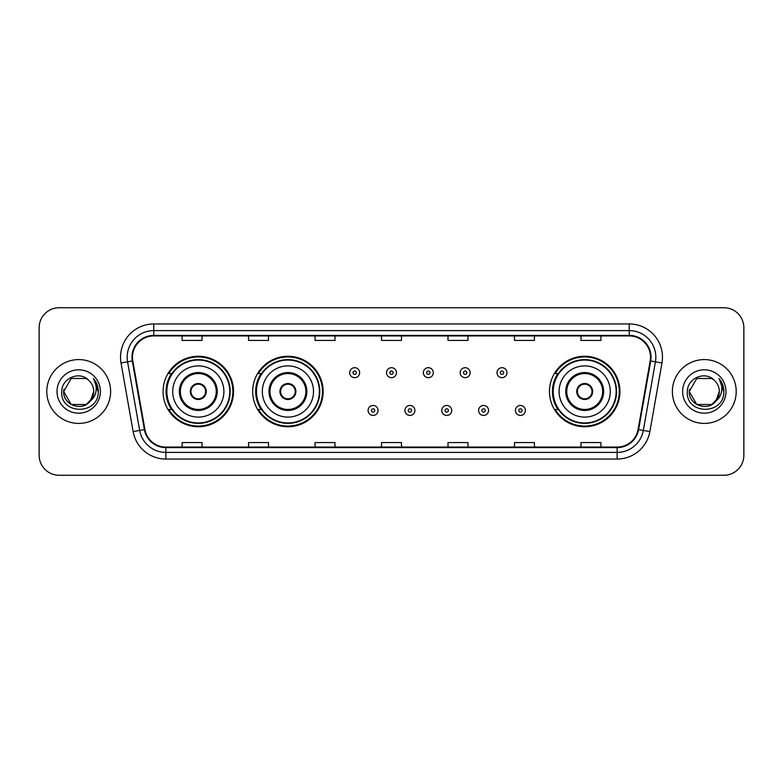<?xml version="1.0" encoding="UTF-8"?>
<svg xmlns="http://www.w3.org/2000/svg" width="783" height="783" viewBox="0 0 783 783"><rect width="100%" height="100%" fill="white"/><g stroke="black" fill="none" stroke-linecap="round" stroke-linejoin="round"><path stroke-width="1.17" d="M549.46 391.5A35.235 35.235 0 0 0 584.695 426.735A35.235 35.235 0 0 0 619.93 391.5A35.235 35.235 0 0 0 584.695 356.265A35.235 35.235 0 0 0 549.46 391.5M252.684 391.5A35.235 35.235 0 0 0 287.919 426.735A35.235 35.235 0 0 0 323.154 391.5A35.235 35.235 0 0 0 287.919 356.265A35.235 35.235 0 0 0 252.684 391.5M163.07 391.5A35.235 35.235 0 0 0 198.305 426.735A35.235 35.235 0 0 0 233.54 391.5A35.235 35.235 0 0 0 198.305 356.265A35.235 35.235 0 0 0 163.07 391.5M171.516 409.45A32.24 32.24 0 0 1 171.516 373.55M261.14 409.45A32.24 32.24 0 0 1 261.14 373.55M557.907 409.45A32.24 32.24 0 0 1 557.907 373.55M39.15 327.676L39.15 455.324A19.947 19.947 0 0 0 59.097 475.261L723.903 475.261A19.947 19.947 0 0 0 743.85 455.324L743.85 327.676A19.947 19.947 0 0 0 723.903 307.739L59.097 307.739A19.947 19.947 0 0 0 39.15 327.676L39.15 455.324M46.794 391.5A31.907 31.907 0 0 0 78.711 423.407A31.907 31.907 0 0 0 110.618 391.5A31.907 31.907 0 0 0 78.711 359.593A31.907 31.907 0 0 0 46.794 391.5A31.907 31.907 0 0 0 78.711 423.407A31.907 31.907 0 0 0 110.618 391.5A31.907 31.907 0 0 0 78.711 359.593A31.907 31.907 0 0 0 46.794 391.5M672.382 391.5A31.907 31.907 0 0 0 704.289 423.407A31.907 31.907 0 0 0 736.206 391.5A31.907 31.907 0 0 0 704.289 359.593A31.907 31.907 0 0 0 672.382 391.5A31.907 31.907 0 0 0 704.289 423.407A31.907 31.907 0 0 0 736.206 391.5A31.907 31.907 0 0 0 704.289 359.593A31.907 31.907 0 0 0 672.382 391.5M132.493 357.195A21.278 21.278 0 0 1 153.762 335.927L629.238 335.927A21.278 21.278 0 0 1 650.184 360.894L638.086 429.495A21.278 21.278 0 0 1 617.141 447.073L165.859 447.073A21.278 21.278 0 0 1 144.914 429.495L132.816 360.894A21.278 21.278 0 0 1 132.493 357.195M131.955 357.195A21.807 21.807 0 0 0 132.288 360.983L144.385 429.593A21.807 21.807 0 0 0 165.859 447.612L617.141 447.612A21.807 21.807 0 0 0 638.615 429.593L650.712 360.983A21.807 21.807 0 0 0 629.238 335.388L153.762 335.388A21.807 21.807 0 0 0 131.955 357.195M121.032 362.969A33.238 33.238 0 0 1 153.762 323.956L629.238 323.956A33.238 33.238 0 0 1 661.968 362.969L649.87 431.58A33.238 33.238 0 0 1 617.141 459.044L165.859 459.044A33.238 33.238 0 0 1 133.13 431.58L121.032 362.969L127.57 361.815A26.593 26.593 0 0 1 153.762 330.602L629.238 330.602A26.593 26.593 0 0 1 655.43 361.815L643.323 430.425A26.593 26.593 0 0 1 617.141 452.398L165.859 452.398A26.593 26.593 0 0 1 139.677 430.425L127.57 361.815A26.593 26.593 0 0 1 127.169 357.195M723.903 307.739L59.097 307.739M59.097 475.261L723.903 475.261M743.85 455.324L743.85 327.676M638.615 429.593L643.323 430.425L655.43 361.815L661.968 362.969M381.527 335.927L381.527 340.429L401.473 340.429L401.473 335.927M315.05 335.927L315.05 340.429L334.987 340.429L334.987 335.927M248.563 335.927L248.563 340.429L268.51 340.429L268.51 335.927M182.087 335.927L182.087 340.429L202.034 340.429L202.034 335.927M448.013 335.927L448.013 340.429L467.95 340.429L467.95 335.927M514.49 335.927L514.49 340.429L534.437 340.429L534.437 335.927M580.966 335.927L580.966 340.429L600.913 340.429L600.913 335.927M401.473 447.073L401.473 442.571L381.527 442.571L381.527 447.073M334.987 447.073L334.987 442.571L315.05 442.571L315.05 447.073M268.51 447.073L268.51 442.571L248.563 442.571L248.563 447.073M202.034 447.073L202.034 442.571L182.087 442.571L182.087 447.073M467.95 447.073L467.95 442.571L448.013 442.571L448.013 447.073M534.437 447.073L534.437 442.571L514.49 442.571L514.49 447.073M600.913 447.073L600.913 442.571L580.966 442.571L580.966 447.073M86.218 404.517A15.034 15.034 0 0 0 93.735 391.5C93.647 386.968 91.924 383.181 88.548 380.147C79.308 370.476 61.573 378.453 61.74 391.5C60.046 414.696 97.66 415.303 98.276 392.626L98.306 391.5C98.247 386.567 96.612 382.241 93.383 378.512C95.839 382.535 96.7 386.871 95.976 391.5C95.291 395.395 93.412 398.567 90.329 401.023L93.735 391.5M92.051 398.4L86.218 404.517L71.194 404.517L63.677 391.5L71.194 404.517L86.218 404.517L89.918 401.513L86.218 404.517L71.194 404.517L63.677 391.5L71.194 404.517L86.218 404.517L90.143 401.248L86.218 404.517L71.194 404.517L63.677 391.5L71.194 404.517L86.218 404.517L92.051 398.4L90.299 401.062L92.051 398.4L86.218 404.517L71.194 404.517L63.677 391.5L71.194 404.517L86.218 404.517L92.051 398.4L89.918 401.513L86.218 404.517L71.194 404.517L63.677 391.5L71.194 378.483L86.218 378.483L88.548 380.147L86.218 378.483L71.194 378.483L63.677 391.5L71.194 378.483M63.844 389.278L63.677 391.5L71.194 378.483L86.218 378.483L88.548 380.147L86.218 378.483L71.194 378.483L63.677 391.5C62.914 404.821 81.755 411.848 89.918 401.513L90.329 401.023M57.032 391.5A21.679 21.679 0 0 0 78.711 413.179A21.679 21.679 0 0 0 100.381 391.5A21.679 21.679 0 0 0 78.711 369.821A21.679 21.679 0 0 0 57.032 391.5M93.529 378.678L98.296 392.068M172.71 391.5A25.594 25.594 0 0 1 198.305 365.906A25.594 25.594 0 0 1 223.899 391.5A25.594 25.594 0 0 1 198.305 417.094A25.594 25.594 0 0 1 172.71 391.5A25.594 25.594 0 0 0 198.305 417.094A25.594 25.594 0 0 0 223.899 391.5M180.354 391.5A17.95 17.95 0 0 0 198.305 409.45A17.95 17.95 0 0 0 216.255 391.5A17.95 17.95 0 0 0 198.305 373.55A17.95 17.95 0 0 0 180.354 391.5M171.917 373.55A31.907 31.907 0 0 0 171.917 409.45M229.752 391.5A31.447 31.447 0 0 0 198.305 360.053A31.447 31.447 0 0 0 166.857 391.5A31.447 31.447 0 0 0 198.305 422.947A31.447 31.447 0 0 0 229.752 391.5M190.328 391.5A7.977 7.977 0 0 0 198.305 399.477A7.977 7.977 0 0 0 206.281 391.5A7.977 7.977 0 0 0 198.305 383.523A7.977 7.977 0 0 0 190.328 391.5M232.874 391.5A34.569 34.569 0 0 1 168.766 409.45L171.966 409.45A31.878 31.878 0 0 0 230.182 391.578A31.878 31.878 0 0 0 171.966 373.55L168.766 373.55A34.569 34.569 0 0 1 232.874 391.5M190.582 389.503L190.856 389.503A7.713 7.713 0 0 1 205.763 389.503L205.342 389.503A7.311 7.311 0 0 1 198.305 398.811A7.311 7.311 0 0 1 191.267 389.503A7.311 7.311 0 0 1 205.342 389.503L206.027 389.503M206.027 393.497L205.763 393.497A7.713 7.713 0 0 1 190.856 393.497L190.582 393.497M711.806 404.517A15.034 15.034 0 0 0 719.323 391.5C719.234 386.968 717.512 383.181 714.135 380.147C704.896 370.476 687.161 378.453 687.327 391.5C685.634 414.696 723.247 415.303 723.864 392.626L723.893 391.5C723.835 386.567 722.2 382.241 718.97 378.512C721.427 382.535 722.288 386.871 721.564 391.5C720.879 395.395 719 398.567 715.916 401.023L719.323 391.5M696.782 404.517L711.806 404.517L715.731 401.248L711.806 404.517L696.782 404.517L689.265 391.5L696.782 404.517L711.806 404.517L717.639 398.4L715.916 401.023L717.639 398.4L711.835 404.498M715.731 401.248L711.806 404.517L696.782 404.517L689.265 391.5L696.782 404.517L711.806 404.517L715.731 401.248L712.08 404.351M715.916 401.023L715.505 401.513C707.343 411.848 688.492 404.821 689.265 391.5L696.782 404.517L711.806 404.517L717.639 398.4L711.806 404.517L696.782 404.517L689.265 391.5L696.782 378.483L711.806 378.483L714.135 380.147L711.806 378.483L696.782 378.483L689.265 391.5L696.782 378.483L711.806 378.483L714.135 380.147M682.619 391.5A21.679 21.679 0 0 0 704.289 413.179A21.679 21.679 0 0 0 725.968 391.5A21.679 21.679 0 0 0 704.289 369.821A21.679 21.679 0 0 0 682.619 391.5M689.265 391.5L689.432 389.278M719.117 378.678L723.884 392.068M262.325 391.5A25.594 25.594 0 0 1 287.919 365.906A25.594 25.594 0 0 1 313.513 391.5A25.594 25.594 0 0 1 287.919 417.094A25.594 25.594 0 0 1 262.325 391.5A25.594 25.594 0 0 0 287.919 417.094A25.594 25.594 0 0 0 313.513 391.5M269.969 391.5A17.95 17.95 0 0 0 287.919 409.45A17.95 17.95 0 0 0 305.869 391.5A17.95 17.95 0 0 0 287.919 373.55A17.95 17.95 0 0 0 269.969 391.5M261.542 373.55A31.907 31.907 0 0 0 261.542 409.45M319.366 391.5A31.447 31.447 0 0 0 287.919 360.053A31.447 31.447 0 0 0 256.481 391.5A31.447 31.447 0 0 0 287.919 422.947A31.447 31.447 0 0 0 319.366 391.5M279.942 391.5A7.977 7.977 0 0 0 287.919 399.477A7.977 7.977 0 0 0 295.896 391.5A7.977 7.977 0 0 0 287.919 383.523A7.977 7.977 0 0 0 279.942 391.5M322.488 391.5A34.569 34.569 0 0 1 258.38 409.45L261.581 409.45A31.878 31.878 0 0 0 319.797 391.578A31.878 31.878 0 0 0 261.581 373.55L258.38 373.55A34.569 34.569 0 0 1 322.488 391.5M280.197 389.503L280.471 389.503A7.713 7.713 0 0 1 295.377 389.503L294.956 389.503A7.311 7.311 0 0 1 287.919 398.811A7.311 7.311 0 0 1 280.891 389.503A7.311 7.311 0 0 1 294.956 389.503L295.651 389.503M295.651 393.497L295.377 393.497A7.713 7.713 0 0 1 280.471 393.497L280.197 393.497M559.101 391.5A25.594 25.594 0 0 1 584.695 365.906A25.594 25.594 0 0 1 610.29 391.5A25.594 25.594 0 0 1 584.695 417.094A25.594 25.594 0 0 1 559.101 391.5A25.594 25.594 0 0 0 584.695 417.094A25.594 25.594 0 0 0 610.29 391.5M566.745 391.5A17.95 17.95 0 0 0 584.695 409.45A17.95 17.95 0 0 0 602.646 391.5A17.95 17.95 0 0 0 584.695 373.55A17.95 17.95 0 0 0 566.745 391.5M558.308 373.55A31.907 31.907 0 0 0 558.308 409.45M616.143 391.5A31.447 31.447 0 0 0 584.695 360.053A31.447 31.447 0 0 0 553.248 391.5A31.447 31.447 0 0 0 584.695 422.947A31.447 31.447 0 0 0 616.143 391.5M576.719 391.5A7.977 7.977 0 0 0 584.695 399.477A7.977 7.977 0 0 0 592.672 391.5A7.977 7.977 0 0 0 584.695 383.523A7.977 7.977 0 0 0 576.719 391.5M619.265 391.5A34.569 34.569 0 0 1 555.147 409.45L558.357 409.45A31.878 31.878 0 0 0 616.573 391.578A31.878 31.878 0 0 0 558.357 373.55L555.147 373.55A34.569 34.569 0 0 1 619.265 391.5M576.973 389.503L577.237 389.503A7.713 7.713 0 0 1 592.144 389.503L591.733 389.503A7.311 7.311 0 0 1 584.695 398.811A7.311 7.311 0 0 1 577.658 389.503A7.311 7.311 0 0 1 591.733 389.503L592.418 389.503M592.418 393.497L591.733 393.497A7.311 7.311 0 0 1 577.658 393.497L576.973 393.497M591.733 393.497L592.144 393.497A7.713 7.713 0 0 1 577.237 393.497L577.658 393.497M359.651 372.688A4.982 4.982 0 0 1 354.67 377.67A4.982 4.982 0 0 1 349.688 372.688A4.982 4.982 0 0 1 354.67 367.697A4.982 4.982 0 0 1 359.651 372.688A4.982 4.982 0 0 0 354.67 367.697A4.982 4.982 0 0 0 349.688 372.688M396.482 372.688A4.982 4.982 0 0 1 391.5 377.67A4.982 4.982 0 0 1 386.518 372.688A4.982 4.982 0 0 1 391.5 367.697A4.982 4.982 0 0 1 396.482 372.688A4.982 4.982 0 0 0 391.5 367.697A4.982 4.982 0 0 0 386.518 372.688M433.312 372.688A4.982 4.982 0 0 1 428.33 377.67A4.982 4.982 0 0 1 423.349 372.688A4.982 4.982 0 0 1 428.33 367.697A4.982 4.982 0 0 1 433.312 372.688A4.982 4.982 0 0 0 428.33 367.697A4.982 4.982 0 0 0 423.349 372.688M470.143 372.688A4.982 4.982 0 0 1 465.161 377.67A4.982 4.982 0 0 1 460.179 372.688A4.982 4.982 0 0 1 465.161 367.697A4.982 4.982 0 0 1 470.143 372.688A4.982 4.982 0 0 0 465.161 367.697A4.982 4.982 0 0 0 460.179 372.688M506.973 372.688A4.982 4.982 0 0 1 501.991 377.67A4.982 4.982 0 0 1 497.009 372.688A4.982 4.982 0 0 1 501.991 367.697A4.982 4.982 0 0 1 506.973 372.688A4.982 4.982 0 0 0 501.991 367.697A4.982 4.982 0 0 0 497.009 372.688M368.098 410.449A4.982 4.982 0 0 1 373.08 405.457A4.982 4.982 0 0 1 378.072 410.449A4.982 4.982 0 0 1 373.08 415.43A4.982 4.982 0 0 1 368.098 410.449A4.982 4.982 0 0 0 373.08 415.43A4.982 4.982 0 0 0 378.072 410.449M404.928 410.449A4.982 4.982 0 0 1 409.92 405.457A4.982 4.982 0 0 1 414.902 410.449A4.982 4.982 0 0 1 409.92 415.43A4.982 4.982 0 0 1 404.928 410.449A4.982 4.982 0 0 0 409.92 415.43A4.982 4.982 0 0 0 414.902 410.449M441.759 410.449A4.982 4.982 0 0 1 446.75 405.457A4.982 4.982 0 0 1 451.732 410.449A4.982 4.982 0 0 1 446.75 415.43A4.982 4.982 0 0 1 441.759 410.449A4.982 4.982 0 0 0 446.75 415.43A4.982 4.982 0 0 0 451.732 410.449M478.589 410.449A4.982 4.982 0 0 1 483.581 405.457A4.982 4.982 0 0 1 488.563 410.449A4.982 4.982 0 0 1 483.581 415.43A4.982 4.982 0 0 1 478.589 410.449A4.982 4.982 0 0 0 483.581 415.43A4.982 4.982 0 0 0 488.563 410.449M515.42 410.449A4.982 4.982 0 0 1 520.411 405.457A4.982 4.982 0 0 1 525.393 410.449A4.982 4.982 0 0 1 520.411 415.43A4.982 4.982 0 0 1 515.42 410.449A4.982 4.982 0 0 0 520.411 415.43A4.982 4.982 0 0 0 525.393 410.449M629.238 323.956L629.238 335.388M127.57 361.815L132.288 360.983M165.859 459.044L165.859 447.612M617.141 447.612L617.141 459.044M133.13 431.58L144.385 429.593M650.712 360.983L655.43 361.815M153.762 323.956L153.762 335.388M643.323 430.425L649.87 431.58M217.253 391.5A18.949 18.949 0 0 0 198.305 372.551A18.949 18.949 0 0 0 179.356 391.5A18.949 18.949 0 0 0 198.305 410.449A18.949 18.949 0 0 0 217.253 391.5M306.867 391.5A18.949 18.949 0 0 0 287.919 372.551A18.949 18.949 0 0 0 268.98 391.5A18.949 18.949 0 0 0 287.919 410.449A18.949 18.949 0 0 0 306.867 391.5M603.644 391.5A18.949 18.949 0 0 0 584.695 372.551A18.949 18.949 0 0 0 565.747 391.5A18.949 18.949 0 0 0 584.695 410.449A18.949 18.949 0 0 0 603.644 391.5M353.006 372.688A1.664 1.664 0 0 0 354.67 374.352A1.664 1.664 0 0 0 356.334 372.688A1.664 1.664 0 0 0 354.67 371.025A1.664 1.664 0 0 0 353.006 372.688M389.836 372.688A1.664 1.664 0 0 0 391.5 374.352A1.664 1.664 0 0 0 393.164 372.688A1.664 1.664 0 0 0 391.5 371.025A1.664 1.664 0 0 0 389.836 372.688M426.666 372.688A1.664 1.664 0 0 0 428.33 374.352A1.664 1.664 0 0 0 429.994 372.688A1.664 1.664 0 0 0 428.33 371.025A1.664 1.664 0 0 0 426.666 372.688M463.497 372.688A1.664 1.664 0 0 0 465.161 374.352A1.664 1.664 0 0 0 466.825 372.688A1.664 1.664 0 0 0 465.161 371.025A1.664 1.664 0 0 0 463.497 372.688M500.327 372.688A1.664 1.664 0 0 0 501.991 374.352A1.664 1.664 0 0 0 503.655 372.688A1.664 1.664 0 0 0 501.991 371.025A1.664 1.664 0 0 0 500.327 372.688M374.744 410.449A1.664 1.664 0 0 0 373.08 408.785A1.664 1.664 0 0 0 371.426 410.449A1.664 1.664 0 0 0 373.08 412.112A1.664 1.664 0 0 0 374.744 410.449M411.574 410.449A1.664 1.664 0 0 0 409.92 408.785A1.664 1.664 0 0 0 408.256 410.449A1.664 1.664 0 0 0 409.92 412.112A1.664 1.664 0 0 0 411.574 410.449M448.405 410.449A1.664 1.664 0 0 0 446.75 408.785A1.664 1.664 0 0 0 445.087 410.449A1.664 1.664 0 0 0 446.75 412.112A1.664 1.664 0 0 0 448.405 410.449M485.235 410.449A1.664 1.664 0 0 0 483.581 408.785A1.664 1.664 0 0 0 481.917 410.449A1.664 1.664 0 0 0 483.581 412.112A1.664 1.664 0 0 0 485.235 410.449M522.065 410.449A1.664 1.664 0 0 0 520.411 408.785A1.664 1.664 0 0 0 518.747 410.449A1.664 1.664 0 0 0 520.411 412.112A1.664 1.664 0 0 0 522.065 410.449"/></g></svg>
